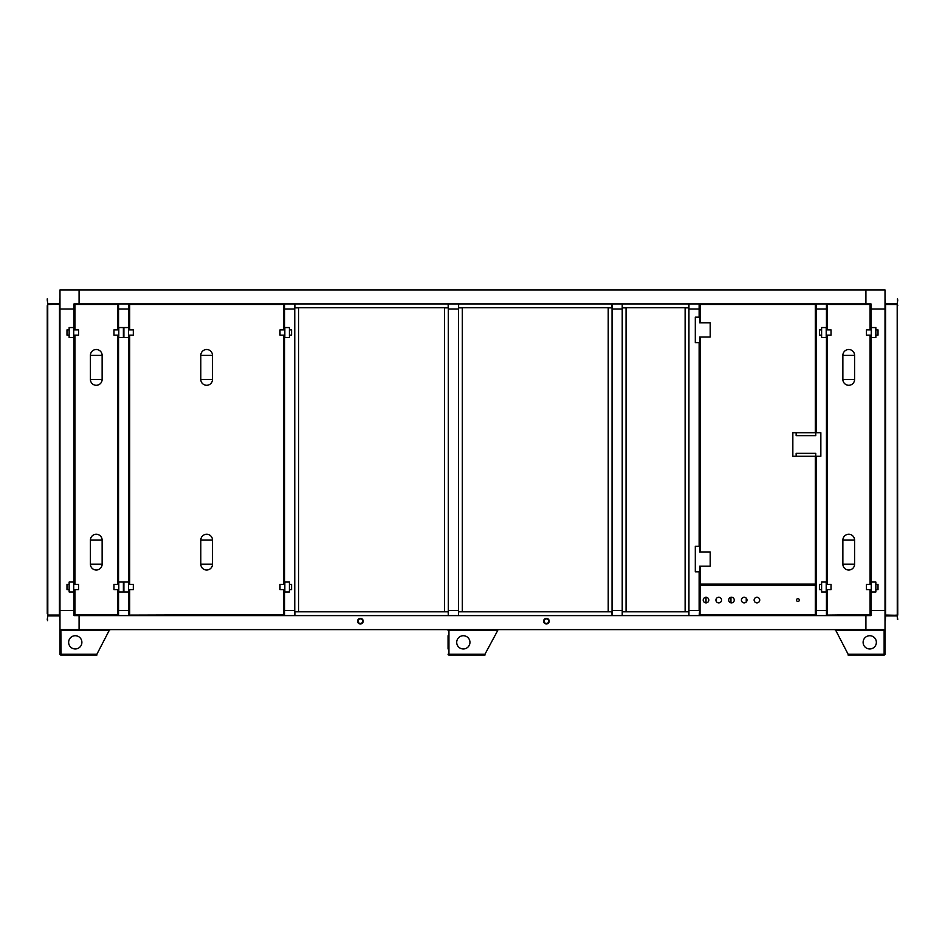 <?xml version="1.0" encoding="UTF-8"?>
<svg xmlns="http://www.w3.org/2000/svg" width="945" height="945" viewBox="0 0 945 945"><rect width="100%" height="100%" fill="white"/><g stroke="black" fill="none" stroke-linecap="round" stroke-linejoin="round"><path stroke-width="1.42" d="M826.45 303.924L688.822 303.924L688.822 307.751L622.353 307.751L622.353 303.924L611.911 303.924L611.911 307.751L458.62 307.751L458.62 303.924L448.178 303.924L448.178 307.751L294.887 307.751L294.887 303.924L79.085 303.924L865.915 303.924L865.915 289.926L79.085 289.926L79.085 303.924L73.982 303.924L73.982 329.899L73.993 309.015L59.984 309.015L59.984 629.618L865.915 629.618L865.915 615.608L865.915 629.618L885.016 629.618L885.016 610.517L871.018 610.517L871.018 589.633L871.018 610.517L885.016 610.517L885.016 309.015L871.018 309.015L871.018 329.899L871.018 303.924L826.45 303.924L826.45 329.899L826.45 309.015L816.267 309.015L816.267 432.715L816.267 309.015L826.45 309.015M73.982 335.144L73.982 584.388L73.993 335.144M73.993 610.517L73.993 589.633L73.982 610.517L59.984 610.517L73.982 610.517L73.982 615.608L871.018 615.608L871.018 610.517M79.085 615.608L79.085 629.618L79.085 615.608L118.55 615.608L118.55 589.633L118.55 610.517L128.733 610.517L118.55 610.517M865.915 615.608L699.135 615.608L699.643 610.517L688.94 610.517L699.135 610.517L699.135 571.808L699.643 610.517M815.759 610.517L816.267 456.27L816.267 610.517L826.45 610.517L816.267 610.517L816.267 615.608M118.55 615.608L284.575 615.608L284.575 589.633L284.575 610.517L294.757 610.517L284.575 610.517M284.575 615.608L294.887 615.608L294.887 611.793L448.178 611.793L448.308 615.608L448.308 610.517L458.49 610.517L448.308 610.517L448.308 309.015L458.49 309.015L458.49 615.608L458.62 611.793L611.911 611.793L612.041 615.608L612.041 610.517L622.223 610.517L612.041 610.517L612.041 309.015L622.223 309.015L622.223 615.608L622.353 611.793L688.822 611.793L688.94 615.608L688.94 309.015L699.135 309.015L699.135 317.166L699.135 309.015L688.94 309.015L688.94 303.924M871.018 309.015L885.016 309.015L885.016 289.926L865.915 289.926L865.915 303.924M871.018 335.144L871.018 584.388L871.018 335.144M826.45 335.144L826.45 584.388L826.45 335.144M826.45 589.633L826.45 610.517L826.45 589.633M816.267 303.924L816.267 309.015M826.45 615.608L826.45 610.517M730.957 597.323L730.957 602.827M79.085 303.924L79.085 289.926L59.984 289.926L59.984 309.015L73.982 309.015M118.55 309.015L118.55 329.899L118.55 309.015L128.733 309.015L128.733 329.899L128.733 309.015L118.55 309.015L118.55 303.924M118.55 335.144L118.55 584.388L118.55 335.144M128.733 335.144L128.733 584.388L128.733 335.144M128.733 589.633L128.733 610.517L128.733 589.633M128.733 615.608L128.733 610.517M128.733 303.924L128.733 309.015M294.757 303.924L294.757 309.015L284.575 309.015L284.575 329.899L284.575 309.015L294.757 309.015L294.757 615.608M284.575 335.144L284.575 584.388L284.575 335.144M284.575 303.924L284.575 309.015M699.135 342.633L699.135 546.34L699.135 342.633M699.135 615.608L688.94 615.608M699.135 303.924L699.135 309.015M622.223 303.924L622.223 309.015L612.041 309.015L612.041 303.924M622.223 615.608L612.041 615.608M458.49 615.608L448.308 615.608M458.49 303.924L458.49 309.015L448.308 309.015L448.308 303.924M294.757 611.663L298.585 611.663L298.585 307.869L294.757 307.869M448.308 307.869L444.493 307.869L444.493 611.663L448.308 611.663M458.49 611.663L462.318 611.663L462.318 307.869L458.49 307.869M612.041 307.869L608.226 307.869L608.226 611.663L612.041 611.663M358.273 620.286A2.292 2.292 180 0 0 359.95 623.416A2.292 2.292 180 0 0 362.691 621.16A2.292 2.292 180 0 0 358.273 620.286M362.986 622.235A2.8 2.8 180 0 0 360.943 618.42A2.8 2.8 180 0 0 357.588 621.16A2.8 2.8 180 0 0 362.986 622.235M544.296 620.286A2.292 2.292 180 0 0 545.962 623.416A2.292 2.292 180 0 0 548.702 621.16A2.292 2.292 180 0 0 544.296 620.286M548.998 622.235A2.8 2.8 180 0 0 546.954 618.42A2.8 2.8 180 0 0 543.611 621.16A2.8 2.8 180 0 0 548.998 622.235M622.223 611.663L626.051 611.663L626.051 307.869L622.223 307.869M688.94 307.869L685.125 307.869L685.125 611.663L688.94 611.663M815.299 432.715L815.299 304.432L700.103 304.432L700.103 322.777M815.759 307.68L815.759 304.432L699.643 304.432L699.643 317.166L695.307 317.166L695.307 342.633L699.643 342.633L699.643 546.34L695.307 546.34L695.307 571.808L699.643 571.808L699.643 584.542L815.759 584.542L815.759 581.293M815.759 584.081L815.759 456.27L820.851 456.27L820.851 432.715L815.759 432.715L815.759 304.892M700.103 584.542L704.887 584.542M810.503 584.542L815.299 584.542M699.643 342.633L699.643 337.034L710.203 337.034L710.203 322.777L699.643 322.777L699.643 317.166M796.151 432.715L796.151 435.645L815.759 435.645L815.759 432.715L792.843 432.715L792.843 456.27L815.759 456.27L815.759 453.34L796.151 453.34L796.151 456.27M699.643 571.808L699.643 566.209L710.203 566.209L710.203 551.951L699.643 551.951L699.643 546.34M815.759 580.147L815.759 456.27M815.759 432.715L815.759 308.826M699.135 585.049L816.267 585.049M117.582 329.899L117.582 304.432L74.95 304.432L74.95 329.899M118.042 329.899L118.042 304.432L74.501 304.432L74.501 329.899M74.501 589.633L74.501 615.101L118.042 615.101L118.042 589.633M118.042 584.388L118.042 335.144M74.501 335.144L74.501 584.388M90.413 379.429L90.413 355.367L102.131 355.367L102.131 379.429L90.413 379.429A5.859 5.859 0 0 0 96.272 385.288A5.859 5.859 0 0 0 102.131 379.429M90.413 355.367A5.859 5.859 0 0 1 96.272 349.508A5.859 5.859 0 0 1 102.131 355.367M90.413 564.165L90.413 540.103L102.131 540.103L102.131 564.165L90.413 564.165A5.859 5.859 0 0 0 96.272 570.024A5.859 5.859 0 0 0 102.131 564.165M90.413 540.103A5.859 5.859 0 0 1 96.272 534.256A5.859 5.859 0 0 1 102.131 540.103M73.734 329.899L78.565 329.899L78.565 335.144L73.734 335.144M69.15 335.144L66.989 335.144L66.989 329.899L69.15 329.899M73.734 327.561L69.15 327.561L69.15 337.495L73.734 337.495L73.734 327.561M73.734 584.388L78.565 584.388L78.565 589.633L73.734 589.633M69.15 589.633L66.989 589.633L66.989 584.388L69.15 584.388M73.734 582.049L69.15 582.049L69.15 591.972L73.734 591.972L73.734 582.049M118.798 589.633L113.967 589.633L113.967 584.388L118.798 584.388M118.798 591.972L123.393 591.972L123.393 582.049L118.798 582.049L118.798 591.972M118.798 335.144L113.967 335.144L113.967 329.899L118.798 329.899M118.798 337.495L123.393 337.495L123.393 327.561L118.798 327.561L118.798 337.495M79.746 615.101L95.693 615.101M96.839 615.101L112.786 615.101M870.05 329.899L870.05 304.432L827.418 304.432L827.418 329.899M870.499 307.68L870.499 304.432L826.958 304.432L826.958 329.899M870.499 614.64L870.499 610.706M870.499 460.345L870.499 459.199M870.499 308.826L870.499 304.892M827.418 589.633L827.418 615.101L870.05 614.64L870.05 589.633M826.958 335.144L826.958 584.388M826.958 589.633L826.958 615.101L870.499 615.101L870.499 611.852M827.418 615.101L848.161 615.101M849.307 615.101L870.05 615.101M842.869 379.429L842.869 355.367L854.587 355.367L854.587 379.429L842.869 379.429A5.859 5.859 0 0 0 848.728 385.288A5.859 5.859 0 0 0 854.587 379.429M842.869 355.367A5.859 5.859 0 0 1 848.728 349.508A5.859 5.859 0 0 1 854.587 355.367M842.869 564.165L842.869 540.103L854.587 540.103L854.587 564.165L842.869 564.165A5.859 5.859 0 0 0 848.728 570.024A5.859 5.859 0 0 0 854.587 564.165M842.869 540.103A5.859 5.859 0 0 1 848.728 534.256A5.859 5.859 0 0 1 854.587 540.103M826.202 329.899L831.033 329.899L831.033 335.144L826.202 335.144M821.607 335.144L819.445 335.144L819.445 329.899L821.607 329.899M826.202 327.561L821.607 327.561L821.607 337.495L826.202 337.495L826.202 327.561M826.202 584.388L831.033 584.388L831.033 589.633L826.202 589.633M821.607 589.633L819.445 589.633L819.445 584.388L821.607 584.388M826.202 582.049L821.607 582.049L821.607 591.972L826.202 591.972L826.202 582.049M871.266 589.633L866.435 589.633L866.435 584.388L871.266 584.388M875.85 584.388L878.011 584.388L878.011 589.633L875.85 589.633M871.266 591.972L875.85 591.972L875.85 582.049L871.266 582.049L871.266 591.972M871.266 335.144L866.435 335.144L866.435 329.899L871.266 329.899M875.85 329.899L878.011 329.899L878.011 335.144L875.85 335.144M871.266 337.495L875.85 337.495L875.85 327.561L871.266 327.561L871.266 337.495M746.751 601.244L746.751 598.906M746.243 602L746.243 598.15M283.606 329.899L283.606 304.432L129.701 304.432L129.701 329.899M284.067 307.68L284.067 304.432L129.241 304.432L129.241 307.68M284.067 614.64L284.067 610.706M284.067 460.345L284.067 459.199M284.067 308.826L284.067 304.892M129.701 589.633L129.701 615.101L283.606 614.64L283.606 589.633M129.241 304.892L129.241 308.826M129.241 459.199L129.241 460.345M129.241 610.706L129.241 614.64M129.241 611.852L129.241 615.101L284.067 615.101L284.067 611.852M129.701 615.101L206.081 615.101M207.227 615.101L283.606 615.101M200.801 379.429L200.801 355.367L212.507 355.367L212.507 379.429L200.801 379.429A5.859 5.859 0 0 0 206.66 385.288A5.859 5.859 0 0 0 212.507 379.429M200.801 355.367A5.859 5.859 0 0 1 206.66 349.508A5.859 5.859 0 0 1 212.507 355.367M200.801 564.165L200.801 540.103L212.507 540.103L212.507 564.165L200.801 564.165A5.859 5.859 0 0 0 206.66 570.024A5.859 5.859 0 0 0 212.507 564.165M200.801 540.103A5.859 5.859 0 0 1 206.66 534.256A5.859 5.859 0 0 1 212.507 540.103M128.485 329.899L133.316 329.899L133.316 335.144L128.485 335.144M128.485 327.561L123.901 327.561L123.901 337.495L128.485 337.495L128.485 327.561M128.485 584.388L133.316 584.388L133.316 589.633L128.485 589.633M128.485 582.049L123.901 582.049L123.901 591.972L128.485 591.972L128.485 582.049M284.835 589.633L279.992 589.633L279.992 584.388L284.835 584.388M289.418 584.388L291.58 584.388L291.58 589.633L289.418 589.633M284.835 591.972L289.418 591.972L289.418 582.049L284.835 582.049L284.835 591.972M284.835 335.144L279.992 335.144L279.992 329.899L284.835 329.899M289.418 329.899L291.58 329.899L291.58 335.144L289.418 335.144M284.835 337.495L289.418 337.495L289.418 327.561L284.835 327.561L284.835 337.495M81.884 642.34A6.615 6.615 0 0 1 75.257 648.967A6.615 6.615 0 0 1 68.642 642.34A6.615 6.615 0 0 1 75.257 635.725A6.615 6.615 0 0 1 81.884 642.34M79.085 655.074L84.176 655.074M59.984 654.188A0.886 0.886 0 0 0 60.87 655.074L59.984 654.188L59.984 630.504L59.984 654.188L96.91 654.188L109.632 629.618M60.622 630.504L61.059 629.618M96.91 654.188L96.91 655.074L61.059 655.074L60.87 630.504L109.632 630.504M60.622 654.188L60.87 655.074L70.343 655.074M885.016 648.967L885.016 635.725M863.116 642.34A6.615 6.615 0 0 0 869.743 648.967A6.615 6.615 0 0 0 876.358 642.34A6.615 6.615 0 0 0 869.743 635.725A6.615 6.615 0 0 0 863.116 642.34M884.13 629.618A0.886 0.886 0 0 1 885.016 630.504L885.016 654.188L883.941 655.074L848.09 655.074L848.09 654.188L884.13 654.188L884.13 630.504L885.016 630.504L884.13 629.618L884.378 630.504M835.368 629.618L848.09 654.188M883.941 629.618L884.13 630.504L835.368 630.504M874.657 655.074L884.13 655.074L885.016 654.188A0.886 0.886 0 0 1 884.13 655.074L884.378 654.188M60.87 629.618A0.886 0.886 0 0 0 59.984 630.504M448.06 635.725L448.06 648.967M448.06 630.504L448.946 629.618A0.886 0.886 0 0 0 448.06 630.504L449.123 629.618M484.974 654.188L497.708 630.504L448.946 630.504L448.946 654.188L484.974 654.188L484.974 655.074L449.123 655.074L448.06 654.188A0.886 0.886 0 0 0 448.946 655.074L448.981 654.436M448.06 654.188L448.946 655.074L458.419 655.074M469.948 642.34A6.615 6.615 0 0 1 463.333 648.967A6.615 6.615 0 0 1 456.707 642.34A6.615 6.615 0 0 1 463.333 635.725A6.615 6.615 0 0 1 469.948 642.34M497.708 629.618L497.708 630.504M448.946 629.618L448.686 630.504M703.21 600.075A2.8 2.8 0 0 0 706.009 602.875A2.8 2.8 0 0 0 708.809 600.075A2.8 2.8 0 0 0 706.009 597.275A2.8 2.8 0 0 0 703.21 600.075M754.134 600.075A2.8 2.8 0 0 0 756.933 602.875A2.8 2.8 0 0 0 759.733 600.075A2.8 2.8 0 0 0 756.933 597.275A2.8 2.8 0 0 0 754.134 600.075M796.529 600.075A1.406 1.406 0 0 0 797.934 601.481A1.406 1.406 0 0 0 799.328 600.075A1.406 1.406 0 0 0 797.934 598.669A1.406 1.406 0 0 0 796.529 600.075M715.932 600.075A2.8 2.8 0 0 0 718.743 602.875A2.8 2.8 0 0 0 721.543 600.075A2.8 2.8 0 0 0 718.743 597.275A2.8 2.8 0 0 0 715.932 600.075M728.666 600.075A2.8 2.8 0 0 0 731.465 602.875A2.8 2.8 0 0 0 734.265 600.075A2.8 2.8 0 0 0 731.465 597.275A2.8 2.8 0 0 0 728.666 600.075M741.4 600.075A2.8 2.8 0 0 0 744.199 602.875A2.8 2.8 0 0 0 746.999 600.075A2.8 2.8 0 0 0 744.199 597.275A2.8 2.8 0 0 0 741.4 600.075M700.08 585.439L700.021 615.101L815.37 615.101L699.643 614.711L815.299 614.64L815.311 585.439M815.759 614.711L815.759 585.439M700.021 584.801L700.103 585.51L815.547 585.439M700.021 585.049L815.299 585.51L699.843 585.439M706.009 602.875L706.009 597.275M59.5 303.924L47.734 304.231L59.984 304.408M59.5 615.608L47.734 615.608L47.557 613.848L47.557 615.124M47.734 615.301L59.677 615.124L59.677 304.408M47.805 304.491L59.5 304.231L59.417 615.053L47.805 615.053L47.734 304.231L47.557 613.848M47.557 305.684L47.557 304.408M47.25 305.684L47.25 613.848M49.01 615.301L58.224 615.301M58.224 304.231L49.01 304.231M59.984 300.108L59.417 303.617L47.805 303.617L47.25 300.108L47.805 303.924M59.677 300.108L59.677 298.833M47.25 300.108L47.25 298.833L47.557 300.108M47.805 615.608L47.25 619.424L47.805 615.916L59.417 615.916L59.984 619.424M59.984 620.7L59.677 619.424M47.557 619.424L47.557 620.7L47.25 619.424M897.266 615.301L885.583 615.053L885.583 304.491L897.195 304.491L897.266 615.608L885.5 615.608L897.443 615.124L897.266 304.231L885.323 304.408L885.5 615.301M897.443 619.424L897.195 615.916L885.583 615.916L885.323 620.7M897.75 615.124L897.443 305.684M897.443 304.408L897.75 305.684M885.5 304.231L897.266 304.231M895.99 304.231L886.776 304.231M886.776 615.301L895.99 615.301M897.195 303.924L897.75 300.108L897.195 303.617L885.583 303.617L885.016 300.108M885.016 298.833L885.323 300.108M897.443 300.108L897.443 298.833L897.75 300.108M897.75 619.424L897.195 615.608M700.103 566.209L700.103 584.081L815.299 584.081L815.299 456.27M700.103 337.034L700.103 551.951M74.95 589.633L74.95 614.64L117.582 614.64L117.582 589.633M117.582 584.388L117.582 335.144M74.95 335.144L74.95 584.388M870.05 584.388L870.05 335.144M827.418 335.144L827.418 584.388M283.606 584.388L283.606 335.144M129.701 335.144L129.701 584.388"/></g></svg>
